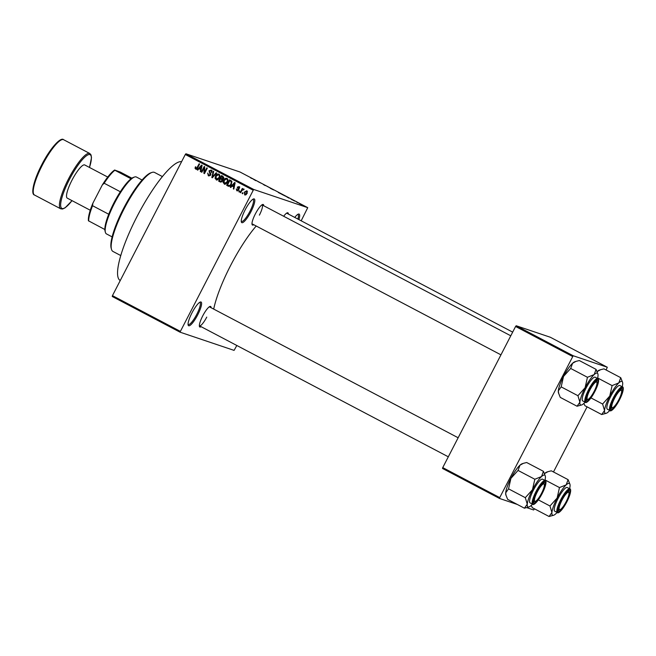 <?xml version="1.0" encoding="UTF-8"?>
<svg xmlns="http://www.w3.org/2000/svg" width="656" height="656" viewBox="0 0 656 656"><rect width="100%" height="100%" fill="white"/><g stroke="black" fill="none" stroke-linecap="round" stroke-linejoin="round"><path stroke-width="0.98" d="M250.912 211.781A13.391 3.001 -62.2 0 1 241.351 222.023A13.391 3.001 -62.2 0 1 245.155 209.846A13.391 3.001 -62.2 0 1 253.495 198.957A13.391 3.001 -62.2 0 1 250.912 211.781M241.252 221.326A12.497 2.796 117.8 0 0 241.441 221.466A12.497 2.796 117.8 0 0 249.944 211.314A12.497 2.796 117.8 0 0 253.085 199.342A12.497 2.796 117.8 0 0 252.863 199.276M197.71 314.855A13.391 3.001 -62.2 0 1 188.149 325.105A13.391 3.001 -62.2 0 1 191.954 312.92A13.391 3.001 -62.2 0 1 200.293 302.031A13.391 3.001 -62.2 0 1 197.71 314.855M188.051 324.4A12.497 2.796 117.8 0 0 188.239 324.548A12.497 2.796 117.8 0 0 196.743 314.388A12.497 2.796 117.8 0 0 199.883 302.424A12.497 2.796 117.8 0 0 199.662 302.35M201.113 326.688A11.603 2.599 -62.2 0 1 199.432 326.458A11.603 2.599 -62.2 0 1 202.729 315.897A11.603 2.599 -62.2 0 1 209.953 306.467A11.603 2.599 -62.2 0 1 211.101 307.721M199.35 325.737A10.717 2.403 117.8 0 0 199.465 325.819A10.717 2.403 117.8 0 0 206.755 317.11M253.749 224.721A11.603 2.599 -62.2 0 1 252.06 224.491A11.603 2.599 -62.2 0 1 255.356 213.93A11.603 2.599 -62.2 0 1 262.589 204.5A11.603 2.599 -62.2 0 1 263.728 205.754M251.978 223.77A10.717 2.403 117.8 0 0 252.093 223.852L500.946 354.847M120.261 280.522A66.961 14.998 -62.2 0 1 137.088 216.431A66.961 14.998 -62.2 0 1 181.597 161.671M213.7 309.099A61.607 13.792 -62.2 0 1 230.633 265.45A61.607 13.792 -62.2 0 1 256.217 226.017M297.947 202.802L297.258 202.483L297.947 202.802M296.299 201.876L297.783 202.573L296.299 201.876M294.585 201.031L293.904 200.711L294.585 201.031M293.429 200.408L291.051 199.153L293.486 200.416M291.535 199.465L292.1 199.744M293.281 200.244L292.797 199.965M286.697 196.841L288.935 198.096L286.697 196.841M279.185 192.962L281.76 194.192L279.185 192.962M271.133 188.731L273.716 189.953L271.133 188.731M250.707 177.973L253.175 179.014L250.707 177.973M301.178 220.81L307.738 207.665L253.659 189.436L179.998 332.157L112.242 296.496L112.455 295.635L180.211 331.305M307.738 207.665L239.981 171.995L185.902 153.766L253.659 189.436M253.659 179.449L255.889 180.703L253.659 179.449M258.013 181.614L260.875 183.073L258.013 181.614M265.36 185.615L263.474 184.533M264.852 185.394L263.433 184.549M270.28 188.018L266.803 186.197L270.28 188.018M285.762 196.3L281.793 194.332L285.245 195.939M301.678 204.713L298.939 203.27L301.793 204.738M302.564 205.23L301.883 204.91L302.564 205.23M236.832 345.482L234.077 350.386L179.998 332.157M243.064 192.971L242.654 193.766L242.171 193.504L242.581 192.716L243.064 192.971M241.777 190.642L240.695 192.733L240.211 192.479L242.294 188.436L242.777 188.698L242.449 189.338L243.401 188.936L243.753 189.395L241.777 190.642M243.417 189.781L242.294 189.863M239.711 191.208L239.301 191.995L238.809 191.741L239.219 190.945L239.711 191.208M237.144 190.224L238.194 189.51L237.251 187.157L238.956 186.591L239.489 188.338L238.669 187.173L237.784 187.337L238.677 190.101L236.816 190.781L236.291 188.854L237.144 190.224L238.899 190.207M239.645 187.583L237.251 187.157M232.06 186.083L230.781 187.518L230.264 187.247L234.627 182.475L235.135 182.745L233.839 189.125L233.323 188.854L233.757 186.968L232.06 186.083L234.249 187.091M224.623 184.254L223.114 182.458L223.614 180.302C224.319 178.67 225.451 178.03 227.009 178.383C228.165 179.449 228.304 180.728 227.427 182.229L225.91 183.967L224.352 184.188M216.57 180.023L215.061 178.227L215.562 176.07C216.267 174.439 217.398 173.799 218.965 174.143C220.121 175.209 220.252 176.497 219.375 177.989L217.858 179.728L216.3 179.957M195.98 169.215L195.029 168.289L195.422 166.796L195.947 166.977L195.947 168.444L196.693 168.305L199.112 163.787L199.604 164.041L197.661 167.813L195.791 169.166M195.947 168.444L197.251 168.494M253.06 190.166L185.304 154.496L112.455 295.635M199.022 168.69L197.743 170.125L197.226 169.855L201.581 165.082L202.097 165.353L200.802 171.733L200.285 171.462L200.72 169.576L199.022 168.69L201.212 169.699M204.139 167.838L201.851 172.282L201.359 172.028L204.221 166.476L204.746 166.747L204.516 172.29L206.812 167.838L207.304 168.1L204.434 173.643L203.909 173.373L204.139 167.838L204.688 168.026M208.715 175.16L210.199 174.734L209.002 170.831L211.183 170.052L211.806 172.479L210.863 170.708L209.485 171.109L209.346 171.757L210.633 173.274L210.691 174.98L208.337 175.792L207.681 173.061L208.715 175.16L210.248 175.57M210.863 170.708L211.634 170.962L210.863 170.708M216.701 173.045L212.298 177.784L211.822 177.53L213.233 171.216L213.741 171.487L212.364 176.997L216.193 172.774L216.701 173.045M222.499 181.081L220.162 181.925L218.645 181.13L221.515 175.578L223.032 176.374L223.663 178.481L222.532 179.367L222.499 181.081M231.437 184.287C230.748 185.935 229.649 186.55 228.132 186.124L226.697 185.361L229.559 179.818L231.658 181.048L231.437 184.287M247.148 193.512L244.688 194.922L244.401 192.118L246.845 190.74L247.148 193.512M534.46 508.81L533.64 509.966L526.784 507.654M517.346 504.472L499.511 498.462L442.529 468.466L442.743 467.605L499.724 497.601L499.511 498.462M606.111 369.992L607.308 367.245L550.327 337.25L516.19 325.745L573.172 355.741L499.724 497.601M572.573 356.462L515.591 326.475L442.743 467.605M607.308 367.245L573.172 355.741M587.087 406.843L553.484 471.959M515.591 326.475L516.19 325.745M185.304 154.496L185.902 153.766M294.749 217.423A13.391 3.001 -62.2 0 1 298.365 214.086A13.391 3.001 -62.2 0 1 298.882 219.596M283.687 216.267A11.603 2.599 -62.2 0 1 287.246 212.815A11.603 2.599 -62.2 0 1 288.386 214.069M259.382 215.143A10.717 2.403 117.8 0 0 262.072 204.885A10.717 2.403 117.8 0 0 261.941 204.836M512.672 332.133L286.729 213.2A10.717 2.403 117.8 0 0 286.598 213.151M458.15 437.765L209.444 306.852A10.717 2.403 117.8 0 0 209.313 306.803M297.881 219.071A12.497 2.796 117.8 0 0 297.955 214.471A12.497 2.796 117.8 0 0 297.734 214.405M196.357 169.338L195.029 168.289M196.718 168.707L197.456 168.559L196.718 168.707M197.809 170.043L197.226 169.855M199.227 168.756L199.719 168.231M200.818 171.642L200.285 171.462M201.203 169.74L200.72 169.576M200.81 166.747L199.522 168.125L200.884 168.846L201.581 165.82L200.81 166.747M201.351 169.002L200.884 168.846M201.892 172.208L201.359 172.028M204.377 167.92L204.721 167.247M205.049 172.471L204.516 172.29M204.483 173.561L203.909 173.373M204.697 173.143L204.729 172.364M209.034 176.013L208.141 174.586M210.724 174.914L210.199 174.734M210.912 173.988L209.576 172.159M209.543 171.011L209.002 170.831M209.772 171.093L211.954 170.306M211.806 172.479L211.273 172.298M212.06 171.331L211.634 170.962M212.364 177.719L211.822 177.53M212.88 177.169L212.364 176.997M215.734 178.448L215.061 178.227M216.095 176.243L215.562 176.07M217.562 174.726L219.071 174.201M216.792 180.097L215.832 178.481M219.908 175.546L218.423 174.701L216.045 176.333L216.349 179.186L218.194 179.506M219.399 175.054L218.628 174.791L219.891 176.538M219.424 177.891L218.899 177.71L219.334 176.349M216.349 179.186L218.899 177.71M220.933 182.179L218.645 181.13M219.416 181.384L219.694 180.851M220.711 178.867L221.031 178.26M221.9 176.562L222.22 175.947M222.761 179.957L220.473 178.793L219.473 180.736L220.514 181.286L222.007 180.826L221.441 179.301L220.473 178.793M221.277 181.54L222.031 181.728M223.868 177.579L221.671 176.48L220.81 178.145L221.728 178.629L223.122 178.317L221.671 176.48M222.499 178.883L223.147 179.113M223.655 178.498L223.122 178.317M223.04 179.104L221.728 178.629M222.212 179.555L221.441 179.301M222.532 181.007L222.007 180.826M221.818 181.737L220.514 181.286M223.786 182.688L223.114 182.458M224.147 180.482L223.614 180.302M225.607 178.957L227.124 178.44M224.836 184.328L223.876 182.721M227.96 179.785L226.476 178.94L224.098 180.572L224.401 183.426L226.246 183.737M227.452 179.293L226.681 179.031L227.935 180.777M227.476 182.13L226.943 181.95L227.386 180.589M224.401 183.426L226.943 181.95M228.887 186.37L226.697 185.361M227.468 185.623L227.739 185.09M229.953 180.802L230.272 180.187M232.027 181.958L229.715 180.72L227.525 184.976L229.543 185.861M229.174 185.697L230.822 185.533M231.355 181.433L229.715 180.72M231.994 181.917L230.584 181.179M231.478 184.205L230.953 184.024L231.224 181.655M230.65 185.476L230.051 185.279L230.953 184.024M228.403 185.435L230.051 185.279M230.846 187.436L230.264 187.247M232.273 186.148L232.757 185.623M233.856 189.035L233.323 188.854M234.241 187.132L233.757 186.968M233.848 184.139L232.56 185.517L233.921 186.238L234.618 183.213L233.848 184.139M234.397 186.394L233.921 186.238M237.439 190.953L236.89 190.035M238.661 190.125L238.128 189.945M238.825 189.723L238.194 189.51M238.964 189.773L238.021 187.419L239.719 186.845M239.497 188.338L238.964 188.157M239.44 187.436L238.554 187.591M239.342 191.921L238.809 191.741M240.736 192.651L240.211 192.479M244.171 189.19L242.449 189.338M242.695 193.684L242.171 193.504M245.278 195.078L244.754 194.16M244.934 192.298L244.401 192.118M245.992 191.257L247.017 190.847M247.542 191.773L247.082 191.503M245.762 194.611L246.312 194.66M247.173 193.471L246.64 193.29L246.533 191.314L244.893 192.372L245 194.356L245.869 194.66M245 194.356L246.64 193.29M254.831 179.965L253.987 179.588L254.831 179.965M273.199 189.748L270.256 188.256M271.281 188.805L273.322 189.691M270.403 188.215L271.289 188.78M281.252 193.987L278.308 192.487M278.456 192.454L281.375 193.93M283.466 194.996L285.27 196.037L283.466 194.996M287.869 197.358L287.025 196.98L287.869 197.358M300.661 204.106L301.161 204.492M299.94 203.893L299.431 203.524M111.487 249.329L111.167 248.173A43.747 9.799 -62.2 0 1 123.59 208.378A43.747 9.799 -62.2 0 1 150.831 172.823L151.962 172.438A44.641 9.996 117.8 0 0 124.173 208.723A44.641 9.996 117.8 0 0 111.487 249.329A44.641 9.996 117.8 0 0 112.963 251.453L120.786 255.569M162.376 176.562L154.554 172.446A44.641 9.996 117.8 0 0 151.962 172.438M590.99 397.913L602.602 404.022L604.545 410.541L601.7 414.535L584.939 405.711L583.856 403.432M597.149 371.657A17.966 4.026 -62.2 0 1 597.255 371.55L600.666 369.681L603.963 368.861L620.724 377.684L618.813 382.899A17.966 4.026 -62.2 0 1 621.847 381.415A17.966 4.026 -62.2 0 1 622.577 382.325A17.966 4.026 -62.2 0 1 622.675 384.203A17.966 4.026 -62.2 0 1 622.224 386.769M622.011 388.688A11.603 2.599 -62.2 0 1 619.182 399.832A11.603 2.599 -62.2 0 1 611.367 409.303A11.603 2.599 -62.2 0 1 610.9 408.713A11.603 2.599 -62.2 0 1 614.393 397.782A11.603 2.599 -62.2 0 1 621.421 388.721A11.603 2.599 -62.2 0 1 622.011 388.688M612.688 407.688A9.824 2.198 117.8 0 0 617.608 401.866A9.824 2.198 117.8 0 0 621.593 390.771A9.824 2.198 117.8 0 0 615.779 396.117A9.824 2.198 117.8 0 0 612.688 407.688L611.548 408.073A10.717 2.403 -62.2 0 1 610.933 408.073A10.717 2.403 -62.2 0 1 610.818 407.991A10.717 2.403 117.8 0 0 610.933 408.073A10.717 2.403 117.8 0 0 611.007 408.106A10.717 2.403 117.8 0 0 612.204 407.72M621.347 390.353A10.717 2.403 117.8 0 0 620.912 389.106A10.717 2.403 117.8 0 0 620.83 389.074A10.717 2.403 117.8 0 0 620.781 389.057A10.717 2.403 -62.2 0 1 620.912 389.106A10.717 2.403 -62.2 0 1 621.265 389.615L621.593 390.771M619.945 385.58A13.391 3.001 117.8 0 0 619.846 385.523A13.391 3.001 117.8 0 0 619.748 385.482A13.391 3.001 117.8 0 0 610.843 396.191A13.391 3.001 117.8 0 0 607.374 409.221A13.391 3.001 117.8 0 0 607.472 409.27M597.673 377.995L612.105 385.597L609.752 396.068L602.602 404.022M609.744 410.476A17.966 4.026 -62.2 0 1 608.407 411.845A17.966 4.026 -62.2 0 1 606.283 413.28A17.966 4.026 -62.2 0 1 604.545 410.541A17.966 4.026 -62.2 0 1 609.752 396.068A17.966 4.026 117.8 0 1 618.813 382.899L612.105 385.597M622.577 382.325L620.724 377.684M601.7 414.535L606.283 413.28M597.255 371.55A17.966 4.026 -62.2 0 1 599.379 370.115L600.666 369.681M595.197 389.188A9.824 2.198 117.8 0 0 596.927 382.456A9.824 2.198 117.8 0 0 588.858 392.181A9.824 2.198 117.8 0 0 588.022 399.373A9.824 2.198 117.8 0 0 595.197 389.188M596.681 382.046A10.717 2.403 117.8 0 0 596.255 380.8A10.717 2.403 117.8 0 0 596.173 380.759A10.717 2.403 117.8 0 0 596.124 380.751A10.717 2.403 -62.2 0 1 596.255 380.8A10.717 2.403 -62.2 0 1 596.607 381.308L596.927 382.456M588.022 399.373L586.89 399.758A10.717 2.403 -62.2 0 1 586.267 399.758A10.717 2.403 -62.2 0 1 586.152 399.676A10.717 2.403 117.8 0 0 586.267 399.758A10.717 2.403 117.8 0 0 586.349 399.791A10.717 2.403 117.8 0 0 587.546 399.406M560.896 502.455A9.824 2.198 117.8 0 0 560.06 509.655A9.824 2.198 117.8 0 0 567.235 499.462A9.824 2.198 117.8 0 0 568.965 492.738A9.824 2.198 117.8 0 0 560.896 502.455M560.06 509.655L558.92 510.04A10.717 2.403 -62.2 0 1 558.305 510.04A10.717 2.403 -62.2 0 1 558.19 509.958A10.717 2.403 117.8 0 0 558.305 510.04A10.717 2.403 117.8 0 0 558.379 510.073A10.717 2.403 117.8 0 0 559.576 509.687M568.711 492.32A10.717 2.403 117.8 0 0 568.285 491.073A10.717 2.403 117.8 0 0 568.203 491.041A10.717 2.403 117.8 0 0 568.153 491.024A10.717 2.403 -62.2 0 1 568.285 491.073A10.717 2.403 -62.2 0 1 568.637 491.582L568.965 492.738M538.486 489.778A9.824 2.198 117.8 0 0 535.394 501.34A9.824 2.198 117.8 0 0 540.314 495.518A9.824 2.198 117.8 0 0 544.3 484.423A9.824 2.198 117.8 0 0 538.486 489.778M535.394 501.34L534.263 501.725A10.717 2.403 -62.2 0 1 533.64 501.725A10.717 2.403 -62.2 0 1 533.525 501.643A10.717 2.403 117.8 0 0 533.64 501.725A10.717 2.403 117.8 0 0 533.722 501.758A10.717 2.403 117.8 0 0 534.911 501.373M544.054 484.005A10.717 2.403 117.8 0 0 543.619 482.759A10.717 2.403 117.8 0 0 543.545 482.726A10.717 2.403 117.8 0 0 543.488 482.718A10.717 2.403 -62.2 0 1 543.619 482.759A10.717 2.403 -62.2 0 1 543.98 483.275L544.3 484.423M105.403 232.38L105.083 231.224A31.25 6.995 -62.2 0 1 104.853 229.518A31.25 6.995 -62.2 0 1 108.732 214.233A31.25 6.995 -62.2 0 1 120.335 191.749A31.25 6.995 -62.2 0 1 131.044 178.776A31.25 6.995 -62.2 0 1 133.414 177.399L134.546 177.013A32.144 7.2 117.8 0 0 115.071 202.114A32.144 7.2 117.8 0 0 105.403 232.38A32.144 7.2 117.8 0 0 106.469 233.913L112.135 236.89M142.081 180.006L136.407 177.022A32.144 7.2 117.8 0 0 136.169 176.923A32.144 7.2 117.8 0 0 134.546 177.013M104.853 229.518L88.429 220.777A30.356 6.798 -62.2 0 1 92.89 203.188L102.295 184.967A30.356 6.798 -62.2 0 1 114.62 170.027L120.31 172.093L131.881 178.178M92.89 203.188L92.562 205.722A31.25 6.995 117.8 0 0 88.683 221.006M108.732 214.233L92.562 205.722M120.335 191.749L104.165 183.237L102.295 184.967M114.62 170.027L114.874 170.265A31.25 6.995 117.8 0 0 104.165 183.237M131.044 178.776L114.874 170.265M107.732 177.063L84.739 164.959A18.753 4.198 117.8 0 0 71.98 180.195A18.753 4.198 117.8 0 0 67.273 198.145L90.266 210.248M585.086 402.161A17.966 4.026 117.8 0 1 583.75 403.53A17.966 4.026 -62.2 0 1 581.626 404.965A17.966 4.026 -62.2 0 1 580.716 405.023A17.966 4.026 -62.2 0 1 579.888 402.226L577.042 406.228L581.626 404.965M586.71 400.988A11.603 2.599 -62.2 0 1 586.243 400.398A11.603 2.599 -62.2 0 1 589.728 389.467A11.603 2.599 -62.2 0 1 596.763 380.406A11.603 2.599 -62.2 0 1 597.354 380.373A11.603 2.599 -62.2 0 1 594.525 391.525A11.603 2.599 -62.2 0 1 586.71 400.988M595.279 377.266A13.391 3.001 117.8 0 0 595.189 377.208A13.391 3.001 117.8 0 0 595.09 377.167A13.391 3.001 117.8 0 0 586.185 387.876A13.391 3.001 117.8 0 0 582.708 400.914A13.391 3.001 117.8 0 0 582.815 400.955M558.65 393.534L558.33 390.878A17.966 4.026 -62.2 0 0 558.428 392.755L560.273 397.397L577.042 406.228M577.936 395.707L579.888 402.226A17.966 4.026 -62.2 0 1 585.095 387.762L577.936 395.707L561.175 386.884L563.529 376.413L570.687 368.459L587.448 377.282L585.095 387.762A17.966 4.026 -62.2 0 1 594.156 374.592L587.448 377.282M570.687 368.459L572.598 363.244A17.966 4.026 -62.2 0 0 563.529 376.413A17.966 4.026 -62.2 0 0 558.33 390.878L561.175 386.884M576.001 361.366L574.722 361.809A17.966 4.026 -62.2 0 0 572.598 363.244L576.001 361.366L579.297 360.546L596.066 369.369L594.156 374.592A17.966 4.026 -62.2 0 1 597.911 374.018A17.966 4.026 -62.2 0 1 598.01 375.888A17.966 4.026 -62.2 0 1 597.567 378.463M597.911 374.018L596.066 369.369M538.363 499.88L549.966 505.989L551.917 512.508L549.072 516.502L532.311 507.678L531.229 505.399M544.513 473.624A17.966 4.026 -62.2 0 1 544.628 473.517L548.031 471.648L551.327 470.828L568.096 479.651L566.185 484.866A17.966 4.026 -62.2 0 1 569.219 483.382A17.966 4.026 -62.2 0 1 569.949 484.292A17.966 4.026 -62.2 0 1 570.048 486.17A17.966 4.026 -62.2 0 1 569.597 488.736M569.383 490.655A11.603 2.599 -62.2 0 1 566.554 501.799A11.603 2.599 -62.2 0 1 558.74 511.27A11.603 2.599 -62.2 0 1 558.272 510.68A11.603 2.599 -62.2 0 1 561.766 499.749A11.603 2.599 -62.2 0 1 568.793 490.688A11.603 2.599 -62.2 0 1 569.383 490.655M567.309 487.547A13.391 3.001 117.8 0 0 567.219 487.49A13.391 3.001 117.8 0 0 567.12 487.449A13.391 3.001 117.8 0 0 558.215 498.158A13.391 3.001 117.8 0 0 554.746 511.188A13.391 3.001 117.8 0 0 554.845 511.237M545.046 479.962L559.478 487.564L557.124 498.035L549.966 505.989M557.116 512.443A17.966 4.026 -62.2 0 1 555.78 513.812A17.966 4.026 -62.2 0 1 553.656 515.247A17.966 4.026 -62.2 0 1 551.917 512.508A17.966 4.026 -62.2 0 1 557.124 498.035A17.966 4.026 117.8 0 1 566.185 484.866L559.478 487.564M569.949 484.292L568.096 479.651M549.072 516.502L553.656 515.247M544.628 473.517A17.966 4.026 -62.2 0 1 546.751 472.082L548.031 471.648M532.459 504.128A17.966 4.026 117.8 0 1 531.122 505.497A17.966 4.026 -62.2 0 1 528.99 506.932A17.966 4.026 -62.2 0 1 528.088 506.981A17.966 4.026 -62.2 0 1 527.26 504.193L524.415 508.195L528.99 506.932M534.082 502.955A11.603 2.599 -62.2 0 1 533.615 502.365A11.603 2.599 -62.2 0 1 537.1 491.434A11.603 2.599 -62.2 0 1 544.136 482.373A11.603 2.599 -62.2 0 1 544.718 482.34A11.603 2.599 -62.2 0 1 541.897 493.492A11.603 2.599 -62.2 0 1 534.082 502.955M542.651 479.233A13.391 3.001 117.8 0 0 542.561 479.175A13.391 3.001 117.8 0 0 542.463 479.134A13.391 3.001 117.8 0 0 533.558 489.843A13.391 3.001 117.8 0 0 530.081 502.881A13.391 3.001 117.8 0 0 530.179 502.922M506.014 495.501L505.702 492.845A17.966 4.026 -62.2 0 0 505.801 494.722L507.646 499.364L524.415 508.195M525.308 497.674L527.26 504.193A17.966 4.026 -62.2 0 1 532.459 489.729L525.308 497.674L508.548 488.851L510.901 478.38L518.051 470.426L534.82 479.249L532.459 489.729A17.966 4.026 -62.2 0 1 541.528 476.559L534.82 479.249M518.051 470.426L519.962 465.211A17.966 4.026 -62.2 0 0 510.901 478.38A17.966 4.026 -62.2 0 0 505.702 492.845L508.548 488.851M523.373 463.333L522.094 463.776A17.966 4.026 -62.2 0 0 519.962 465.211L523.373 463.333L526.67 462.513L543.439 471.336L541.528 476.559A17.966 4.026 -62.2 0 1 545.284 475.985A17.966 4.026 -62.2 0 1 545.382 477.855A17.966 4.026 -62.2 0 1 544.931 480.43M545.284 475.985L543.439 471.336M197.677 167.772L197.144 167.6M201.712 167.255L201.269 167.108M210.281 173.299L209.518 173.045M213.577 176.415L213.036 176.234M223.286 177.194L222.523 176.931M234.75 184.648L234.307 184.5M238.595 189.297L237.825 189.035M610.088 410.648A13.391 3.001 -62.2 0 1 609.99 410.599A13.391 3.001 -62.2 0 1 613.467 397.569A13.391 3.001 -62.2 0 1 622.364 386.86A13.391 3.001 -62.2 0 1 622.47 386.901L619.846 385.523M622.585 387.573A12.858 2.878 117.8 0 0 613.926 398.061A12.858 2.878 117.8 0 0 610.802 410.41A12.858 2.878 117.8 0 0 619.453 399.922A12.858 2.878 117.8 0 0 622.585 387.573M63.616 139.712A31.25 6.995 117.8 0 0 42.345 165.107A31.25 6.995 117.8 0 0 34.506 195.021C30.611 194.381 33.513 180.457 41.746 164.763C50.118 148.24 60.803 136.645 63.616 139.712L89.798 153.496A31.25 6.995 -62.2 0 0 68.527 178.883A31.25 6.995 -62.2 0 0 60.68 208.797L34.506 195.021M89.47 167.452A30.356 6.798 117.8 0 0 87.223 155.242A30.356 6.798 117.8 0 0 69.487 179.359A30.356 6.798 117.8 0 0 60.705 206.115A30.356 6.798 117.8 0 0 72.004 200.638M597.706 378.545A13.391 3.001 -62.2 0 1 597.805 378.586C598.625 378.34 600.109 380.874 594.582 392.042C588.596 402.923 585.406 403.03 585.505 402.366L585.332 402.292A13.391 3.001 -62.2 0 1 588.801 389.254A13.391 3.001 -62.2 0 1 597.706 378.545M586.136 402.103A12.858 2.878 117.8 0 0 594.795 391.616A12.858 2.878 117.8 0 0 597.928 379.266A12.858 2.878 117.8 0 0 589.268 389.754A12.858 2.878 117.8 0 0 586.136 402.103M585.431 402.333A13.391 3.001 -62.2 0 1 585.332 402.292L582.708 400.914M557.461 512.615A13.391 3.001 -62.2 0 1 557.362 512.566A13.391 3.001 -62.2 0 1 560.831 499.536A13.391 3.001 -62.2 0 1 569.736 488.827A13.391 3.001 -62.2 0 1 569.834 488.868L567.219 487.49M569.957 489.54A12.858 2.878 117.8 0 0 561.298 500.028A12.858 2.878 117.8 0 0 558.166 512.377A12.858 2.878 117.8 0 0 566.825 501.889A12.858 2.878 117.8 0 0 569.957 489.54M545.079 480.512A13.391 3.001 -62.2 0 1 545.177 480.553C545.997 480.307 547.481 482.841 541.954 494.009C535.968 504.89 532.779 504.997 532.877 504.333L532.705 504.259A13.391 3.001 -62.2 0 1 536.173 491.221A13.391 3.001 -62.2 0 1 545.079 480.512M533.508 504.062A12.858 2.878 117.8 0 0 542.159 493.583A12.858 2.878 117.8 0 0 545.292 481.233A12.858 2.878 117.8 0 0 536.641 491.721A12.858 2.878 117.8 0 0 533.508 504.062M532.803 504.3A13.391 3.001 -62.2 0 1 532.705 504.259L530.081 502.881M196.054 168.485L196.816 168.748M222.138 178.809L222.909 179.072M220.851 181.433L221.621 181.696M238.481 187.091L239.251 187.354M242.933 189.609L243.704 189.871M607.374 409.221L610.162 410.681C610.088 411.32 613.221 411.271 619.231 400.373C624.766 389.197 623.298 386.663 622.47 386.901M510.778 335.798L262.072 204.885M199.465 325.819L448.319 456.814M89.503 167.469L91.496 157.637L91.045 154.931L89.798 153.496M72.037 200.654L65.067 207.854L62.574 209.018L60.68 208.797M597.805 378.586L595.189 377.208M554.746 511.188L557.534 512.639C557.461 513.287 560.593 513.238 566.604 502.34C572.139 491.164 570.663 488.63 569.834 488.868M545.177 480.553L542.561 479.175"/></g></svg>
